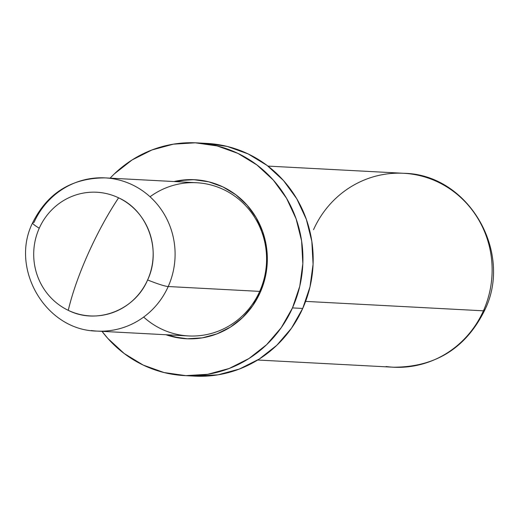<?xml version="1.0" encoding="UTF-8"?>
<svg xmlns="http://www.w3.org/2000/svg" width="519" height="519" viewBox="0 0 519 519"><rect width="100%" height="100%" fill="white"/><g stroke="black" fill="none" stroke-linecap="round" stroke-linejoin="round"><path stroke-width="0.78" d="M195.838 179.788A79.621 76.793 -87 0 0 176.207 181.656M174.053 181.54A79.621 76.793 93 0 1 194.761 179.723A79.621 76.793 93 0 1 260.194 292.489A79.621 76.793 93 0 1 186.334 338.738A79.621 76.793 93 0 1 165.931 334.736L172.399 336.656L187.307 338.784L202.339 337.85L216.916 333.892L230.481 327.067L242.516 317.641L252.545 305.963L260.194 292.489L265.17 277.743L267.279 262.283L266.435 246.7L262.672 231.604L256.146 217.571L247.089 205.135L235.866 194.781L222.898 186.898L208.69 181.799L193.782 179.678L178.75 180.612L174.053 181.54M114.498 173.748L132.098 159.949L151.95 149.965L173.288 144.178L195.28 142.809L217.098 145.917L237.897 153.377L256.866 164.912L273.299 180.067L286.54 198.264L296.102 218.804L301.604 240.894L302.837 263.697L299.755 286.319L292.476 307.903A116.516 112.376 93 0 1 184.381 375.581A116.516 112.376 93 0 1 102.016 331.349L107.796 338.388L124.223 353.543L143.199 365.078L163.991 372.538L185.808 375.646L207.808 374.283L229.139 368.496L248.99 358.506L266.597 344.707L281.279 327.619L292.476 307.903L302.72 308.448L292.476 307.903A116.516 112.376 93 0 0 196.714 142.874L206.958 143.419A116.516 112.376 -87 0 1 302.72 308.448L309.999 286.864L313.08 264.236L311.848 241.439L306.346 219.349L296.79 198.803L283.543 180.612L267.116 165.457L248.14 153.922L227.341 146.462L206.834 143.413M184.381 375.581L194.625 376.126A116.516 112.376 -87 0 0 302.72 308.448L291.522 328.164L276.841 345.252L259.234 359.051L239.382 369.035L218.051 374.822L194.482 376.119M257.684 360.017L393.337 367.212A97.098 93.647 -87 0 0 483.416 310.816L305.613 301.39L483.416 310.816A97.098 93.647 93 0 1 386.078 366.531M393.337 367.212C435.253 367.218 465.66 348.327 484.538 310.537A29.577 2.9 -155.9 0 1 483.416 310.816A29.577 2.9 24.1 0 0 484.551 310.518A29.577 2.9 24.1 0 0 483.993 309.499M313.534 229.683A97.098 93.647 93 0 1 410.879 173.969A97.098 93.647 93 0 1 483.416 310.816A97.098 93.647 -87 0 0 403.613 173.288C468.495 174.053 513.628 252.526 484.538 310.537M110.132 178.153A116.516 112.376 93 0 1 196.714 142.874M168.085 334.852A79.621 76.793 -87 0 0 187.411 338.784M68.268 310.336C96.871 324.939 134.908 310.368 147.61 279.955C161.798 250.249 147.896 210.87 118.598 197.823C107.569 214.444 97.403 233.102 88.1 253.797C78.888 274.499 72.277 293.345 68.268 310.336A61.93 59.73 93 0 1 39.256 228.211A36.051 3.529 -155.9 0 1 32.632 222.794A36.051 3.529 -155.9 0 1 34.007 222.443A76.708 73.983 93 0 1 105.169 177.887A76.708 73.983 93 0 1 168.214 286.533A36.051 3.529 -155.9 0 1 147.61 279.955A61.93 59.73 93 0 1 68.268 310.336A104.948 25.742 -64.5 0 1 88.1 253.797A104.948 25.742 -64.5 0 1 118.598 197.823A61.93 59.73 93 0 1 147.61 279.955A36.051 3.529 24.1 0 0 168.214 286.533A76.708 73.983 93 0 1 97.047 331.09C45.516 330.545 9.647 268.368 32.639 222.781A36.051 3.529 24.1 0 0 39.256 228.211A61.93 59.73 93 0 1 118.598 197.823A61.93 59.73 -87 0 0 39.256 228.211A61.93 59.73 -87 0 0 68.268 310.336M91.312 330.551A76.708 73.983 -87 0 0 168.214 286.533L259.695 291.386L168.214 286.533A76.708 73.983 -87 0 0 110.904 178.426M97.047 331.09L188.533 335.936A76.708 73.983 -87 0 0 259.695 291.386A76.708 73.983 93 0 1 143.666 317.064M260.532 291.73L259.695 291.386L260.532 291.73M150.043 196.759A76.708 73.983 93 0 1 240.057 200.315A76.708 73.983 93 0 1 259.695 291.386A76.708 73.983 -87 0 0 196.656 182.74L105.169 177.887C71.732 177.92 47.553 192.886 32.639 222.781M267.96 166.099L403.613 173.288"/></g></svg>
